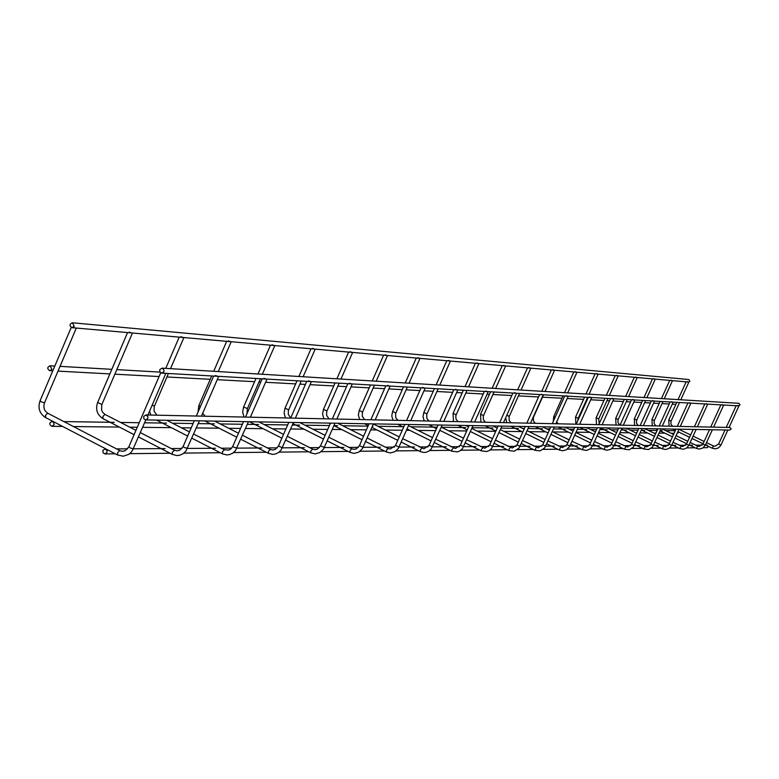 <?xml version="1.0" encoding="UTF-8"?>
<svg xmlns="http://www.w3.org/2000/svg" width="779" height="779" viewBox="0 0 779 779"><rect width="100%" height="100%" fill="white"/><g stroke="black" fill="none" stroke-linecap="round" stroke-linejoin="round"><path stroke-width="1.17" d="M73.284 327.316L76.245 328.222L44.52 402.84L41.141 401.808L40.294 400.815M162.996 372.752L165.761 373.569L147.552 415.889M688.694 382.07L689.892 381.33L688.84 379.519M74.161 326.235L72.447 322.779C69.419 324.035 69.224 325.661 71.853 327.667L74.161 326.235M677.126 433.319L678.821 432.102M53.926 424.906L53.829 422.598L52.047 421.41C49.126 422.89 49.048 424.526 51.813 426.317L53.926 424.906M738.823 403.308L740.05 404.681L738.735 405.878M159.773 369.587L162.071 368.146C164.807 370.103 164.651 371.749 161.594 373.102L159.851 371.865L159.773 369.587M129.236 332.117L132.401 333.169L101.874 404.505L97.823 402.568M215.452 375.527L218.578 376.559L201.43 416.152M180.864 336.694L183.854 337.697L170.513 368.662M263.954 378.312L266.895 379.295L250.39 417.193M228.315 340.91L231.139 341.864L218.276 371.573M308.494 380.863L311.288 381.807L295.377 418.167M272.085 344.785L274.763 345.71L262.348 374.261M349.547 383.219L352.196 384.125L336.84 419.053M312.583 348.379L315.135 349.265L303.119 376.744M387.504 385.391L390.026 386.267L375.186 419.881M350.161 351.719L352.595 352.566L340.968 379.052M422.705 387.416L425.11 388.254L410.747 420.641M385.128 354.815L387.455 355.633L376.189 381.204M455.433 389.286L457.731 390.104L443.826 421.351M417.748 357.707L419.978 358.506L409.043 383.2M485.94 391.039L488.141 391.818L474.664 422.014M448.246 360.414L450.389 361.183L439.775 385.079M514.452 392.674L516.565 393.434L503.487 422.627M476.826 362.946L478.881 363.686L468.568 386.832M541.152 394.203L543.187 394.934L530.48 423.211M503.662 365.332L505.639 366.052L495.61 388.478M566.216 395.644L568.173 396.355L555.826 423.757M528.902 367.571L530.811 368.263L521.054 390.036M589.781 396.988L591.66 397.679L579.654 424.263M552.701 369.674L554.531 370.356L545.027 391.496M611.982 398.264L613.794 398.936L602.109 424.75M575.155 371.671L576.927 372.323L567.677 392.869M632.928 399.471L634.681 400.114L623.297 425.207M596.402 373.55L598.106 374.193L589.09 394.184M652.734 400.601L654.428 401.234L643.327 425.636M616.51 375.342L618.175 375.955L609.363 395.411M671.479 401.682L673.124 402.295L662.296 426.045M635.586 377.026L637.193 377.64L628.604 396.589M689.249 402.694L690.846 403.298L680.281 426.425M653.708 378.633L655.266 379.227L646.872 397.699M706.125 403.668L707.673 404.252L697.351 426.795M670.933 380.162L672.452 380.736L664.244 398.76M722.162 404.583L723.662 405.148L713.583 427.145M687.341 381.622L688.811 382.177L680.788 399.773M737.431 405.46L738.891 406.015L729.037 427.476M51.901 369.256L50.119 365.779C47.149 367.143 47.003 368.769 49.69 370.668L51.901 369.256M729.933 427.496L731.208 428.849L729.884 430.057L145.809 419.92L133.277 448.587M143.725 416.385L145.916 414.954C148.721 416.784 148.633 418.44 145.634 419.92L143.823 418.712L143.725 416.385M708.53 446.435L707.254 447.662L703.31 447.701M102.906 450.389L105.009 448.977C107.833 450.71 107.794 452.356 104.873 453.914L103.023 452.735L102.906 450.389M44.422 402.519L44.52 402.84C43.118 407.349 44.189 410.796 47.714 413.162L45.503 415.343L45.698 417.583M47.967 413.337L119.732 450.554L117.551 452.784L117.678 455.004M119.947 450.7L122.42 451.284L125.137 450.749L128.798 446.961M129.061 446.805L130.015 447.867L133.345 448.879L131.145 452.336L128.866 454.313L123.316 456.212L117.551 454.994M101.796 404.233L101.621 410.221L102.692 412.373L104.97 414.379L102.906 416.463L103.032 418.605M105.184 414.525L135.945 430.349M174.496 450.262L172.286 452.258L172.354 454.381M183.299 446.552L184.272 447.565L187.35 448.276M154.349 405.791L152.061 405.392M224.44 449.853L222.375 451.781L222.395 453.816M232.94 446.309L233.934 447.282L236.835 447.983M200.349 406.745L199.005 405.655M270.332 449.483L268.404 451.343L268.385 453.29M278.561 446.094L282.3 447.721M247.284 408.547L243.73 407.018M312.642 449.142L310.84 450.934L310.782 452.813M320.617 445.89L324.22 447.467M288.561 409.764L285.133 408.274M351.787 448.821L350.083 450.554L350.005 452.365M359.508 445.705L362.995 447.234M326.868 410.903L323.558 409.452M388.098 448.529L386.491 450.213L386.384 451.956M395.586 445.53L398.955 447.019M362.527 411.955L359.323 410.543M421.877 448.266L420.358 449.882L420.232 451.567M429.141 445.374L432.403 446.815M395.8 412.928L392.684 411.555M453.378 448.013L451.937 449.58L451.791 451.207M460.428 445.218L463.593 446.63M426.911 413.844L423.893 412.51M482.824 447.779L481.451 449.298L481.295 450.875M489.679 445.082L492.737 446.455M456.075 414.701L453.144 413.406M510.411 447.555L509.106 449.035L508.93 450.564M517.081 444.945L520.051 446.289M483.457 415.509L480.614 414.243M536.303 447.35L534.871 450.262M542.797 444.828L545.68 446.124M509.232 416.268L506.739 415.353M560.666 447.156L559.273 449.989M566.985 444.712L569.79 445.978M583.617 446.971L582.234 449.726L586.616 450.408L590.122 448.928L592.507 445.841M589.771 444.605L592.527 445.909L600.716 427.817M555.135 417.291L553.83 416.473M605.283 446.805L603.968 449.483M611.291 444.497L613.949 445.705M578.145 418.284L575.593 417.135M625.761 446.64L624.495 449.249M631.623 444.4L634.213 445.578M598.691 418.888L596.198 417.758M645.158 446.484L643.921 449.025M650.884 444.312L653.406 445.461M618.185 419.462L615.751 418.362M663.542 446.338L662.345 448.821M669.142 444.225L671.605 445.345M636.696 420.008L634.32 418.927M681.012 446.201L679.814 448.616L683.68 449.21L686.776 447.925L688.879 445.237M686.474 444.137L688.889 445.276L696.124 429.472M654.302 420.514L651.974 419.462M690.175 442.472L697.585 446.055L696.455 448.422L699.133 449.074L702.794 448.061L705.307 445.13M702.96 444.059L705.316 445.169L712.386 429.755M671.06 421.011L668.752 419.988L669.073 426.181M706.495 442.599L713.398 445.929L712.288 448.246L715.443 448.87L718.491 447.896L720.711 445.559L727.868 430.027M713.398 445.929L714.947 446.309L718.618 443.991L720.955 445.072M71.21 327.472L40.041 400.844M39.992 400.971C37.733 408.04 39.534 413.542 45.406 417.476M45.562 417.563L117.405 454.917M160.698 372.8L128.847 446.844M688.928 379.529L72.447 322.779M688.295 382.031L672.335 380.629M671.917 380.59L655.158 379.11M654.711 379.071L637.086 377.523M636.628 377.474L618.059 375.838M617.572 375.799L597.999 374.076M597.493 374.027L576.83 372.206M576.285 372.158L554.434 370.229M553.859 370.181L530.703 368.136M530.1 368.077L505.542 365.916M504.889 365.857L478.783 363.559M478.102 363.491L450.301 361.047M449.561 360.979L419.9 358.359M419.112 358.291L387.387 355.497M386.54 355.419L352.527 352.42M351.631 352.342L315.076 349.119M314.103 349.031L274.714 345.555M273.672 345.467L231.1 341.708M229.971 341.611L183.815 337.541M182.588 337.434L132.391 333.003M131.047 332.886L76.245 328.047M74.774 327.92L72.019 327.677M675.257 430.738L665.587 430.592M662.15 430.544L660.251 430.514M657.145 430.466L648.235 430.339M644.72 430.281L641.234 430.232M638.05 430.183L629.997 430.066M626.384 430.008L621.155 429.93M617.874 429.881L610.794 429.774M607.075 429.716L599.908 429.609M596.539 429.56L590.54 429.472M586.723 429.414L577.395 429.278M573.928 429.219L569.157 429.151M565.233 429.093L553.499 428.917M549.925 428.859L546.556 428.81M542.505 428.752L528.084 428.538M524.413 428.479L522.602 428.45M518.434 428.392L501.024 428.129M497.226 428.07L492.883 425.947M492.903 428.012L472.123 427.7M465.754 427.603L441.44 427.243M436.844 427.174L410.757 426.775M403.843 426.678L377.932 426.288M373.014 426.21L372.391 426.201M368.039 426.142L342.76 425.762M337.648 425.685L333.948 425.626L362.031 439.746M329.429 425.558L304.959 425.198M299.642 425.12L292.378 425.003M287.675 424.935L264.227 424.584M258.696 424.506L247.284 424.331M242.386 424.263L220.204 423.922M214.449 423.844L198.207 423.601M193.095 423.523L172.49 423.211M166.472 423.124L144.573 422.793M139.227 422.715L120.599 422.432M114.299 422.345L63.936 421.585M674.098 433.29L671.089 433.251M664.925 433.182L659.063 433.124M655.957 433.085L653.873 433.066M647.553 432.988L640.017 432.91M636.823 432.871L635.761 432.861M629.296 432.783L619.899 432.676M610.074 432.569L598.623 432.442M589.81 432.345L576.071 432.189M568.407 432.102L552.915 431.926M545.767 431.848L529.145 431.663M521.803 431.585L503.916 431.381M495.785 431.293L477.099 431.079M466.718 430.962L448.538 430.758M440.554 430.67L439.677 430.66M435.617 430.612L418.07 430.417M409.832 430.329L406.472 430.29M402.266 430.242L385.469 430.057M376.978 429.959L370.765 429.891M366.403 429.842L350.531 429.657M341.767 429.56L332.263 429.453M327.735 429.404L312.983 429.239M303.927 429.141L290.635 428.986M285.922 428.937L272.514 428.791M263.146 428.684L245.482 428.479M240.575 428.431L228.792 428.294M219.084 428.187L196.327 427.934M191.206 427.875L181.38 427.768M171.312 427.652L142.625 427.33M137.26 427.272L129.811 427.184M119.353 427.067L73.508 426.561M62.632 426.434L51.969 426.317M738.92 403.318L162.071 368.146M738.336 405.859L723.506 405.012M723.097 404.992L707.507 404.106M707.079 404.077L690.691 403.152M690.233 403.123L672.968 402.139M672.481 402.11L654.272 401.078M653.766 401.049L634.534 399.958M633.989 399.929L613.648 398.77M613.073 398.741L591.514 397.514M590.91 397.485L568.027 396.18M567.385 396.151L543.041 394.768M542.359 394.729L516.428 393.249M515.698 393.21L488.005 391.642M487.226 391.594L457.604 389.909M456.767 389.86L424.983 388.059M424.088 388.01L389.909 386.072M388.945 386.014L352.089 383.92M351.047 383.862L311.191 381.593M310.061 381.535L266.817 379.081M265.59 379.013L218.5 376.335M217.166 376.257L165.703 373.336M164.242 373.258L161.779 373.112M127.552 332.575L97.599 402.597M183.065 446.679L179.54 450.311L176.911 450.827L174.311 450.126L140.347 432.618M97.56 402.704C95.379 409.481 97.122 414.749 102.789 418.518M199.395 420.845L185.908 451.08L183.094 453.729L179.628 455.248L176.823 455.549L172.237 454.371M102.916 418.586L134.085 434.672M138.487 436.941L172.12 454.303M213.631 376.062L196.327 416.035M194.283 420.757L183.104 446.581M168.439 373.492L154.174 406.735L154.086 411.195L156.91 415.188M179.199 337.132L165.761 368.37M232.746 446.425L231.129 448.723L228.841 450.106L224.274 449.736L193.669 434.059M189.463 431.907L166.774 420.28M149.519 411.293L150.873 415.061M248.433 421.702L235.453 450.651L232.746 453.183L229.406 454.644L226.708 454.926L222.297 453.806M156.598 420.105L187.671 436.045M191.877 438.197L222.19 453.748M262.172 378.818L245.512 417.096M243.535 421.614L232.775 446.348M202.706 413.201L205.159 416.229M226.679 341.319L213.709 371.301M211.703 375.945L198.84 405.674M278.376 446.192L275.084 449.541L272.621 450.019L270.186 449.376L242.512 435.286M238.481 433.231L214.683 421.118M198.801 405.752L198.002 412.179M293.488 422.481L280.966 450.252L278.356 452.687L275.143 454.089L272.543 454.361L268.297 453.281M204.877 420.942L236.758 437.204M240.789 439.259L268.2 453.232M306.751 381.35L290.684 418.06M288.785 422.403L278.405 446.124M260.41 378.711L247.342 408.741L247.04 413.561M270.479 345.185L257.956 373.998M256.009 378.467L243.584 407.037M320.451 445.978L317.267 449.21L314.882 449.668L312.515 449.055L287.422 436.337M283.546 434.37L258.891 421.887M243.554 407.105L242.659 412.159L244.07 417.067M335.009 423.201L323.48 449.113L319.965 452.502L315.378 453.836M249.416 421.721L281.881 438.188M285.757 440.145L310.626 452.765M310.704 452.803L314.804 453.836M347.833 383.677L332.331 418.956M330.5 423.124L320.481 445.919M301.249 381.038L288.386 410.543L288.279 414.418L290.723 417.963M311.006 348.758L298.893 376.491M297.013 380.795L284.987 408.303M359.362 445.783L356.276 448.899L353.958 449.337L351.68 448.743L328.845 437.233M325.116 435.364L299.788 422.588M284.968 408.352L284.101 413.221L285.474 417.953M373.423 423.873L362.274 448.801L358.876 452.073L354.445 453.349M292.982 423.62L323.509 439.025M327.229 440.904L349.868 452.326M349.937 452.356L353.89 453.359M385.829 385.839L370.843 419.784M369.071 423.795L359.392 445.724M339.157 383.19L326.693 411.653L326.625 415.46L329.118 418.888M348.622 352.079L336.888 378.808M335.067 382.956L323.431 409.472M395.459 445.598L390.221 449.035L388 448.461L367.172 438.012M363.589 436.211L337.755 423.25M323.412 409.52L322.564 414.214L323.898 418.781M409.043 424.487L398.254 448.519L394.972 451.664L390.688 452.901M328.894 423.094L330.218 423.766M365.614 441.547L386.267 451.917M386.326 451.947L390.152 452.901M421.059 387.835L406.56 420.553M404.846 424.419L395.479 445.549M374.426 385.186L362.352 412.666L362.284 416.346L364.708 419.647M383.619 355.166L372.245 380.96M370.483 384.962L359.207 410.562M429.025 445.432L423.942 448.753L402.743 438.684M399.286 436.961L373.365 424M359.187 410.601L358.369 415.139L359.655 419.54M442.17 425.061L431.225 448.957L428.947 451.051L426.142 452.248L423.873 452.482L420.173 451.557M364.504 423.718L368.272 425.607M371.865 427.398L397.777 440.359M401.234 442.092L420.115 451.538M453.816 389.695L439.775 421.264M438.119 424.993L429.044 445.393M407.339 387.056L395.625 413.61L395.751 417.729L397.923 420.368M416.268 358.038L405.236 382.976M403.532 386.842L392.587 411.575M469.143 425.529L460.35 445.237L455.394 448.49L435.851 439.268M432.511 437.603L408.517 425.665M392.567 411.614L391.769 415.996L393.025 420.261M473.057 425.597L462.444 448.685L460.243 450.71L457.526 451.869L451.732 451.207M397.718 424.292L403.6 427.223M407.066 428.947L431.05 440.895M434.38 442.56L451.693 451.177M484.363 391.428L470.75 421.926M438.119 388.809L426.746 414.496L426.873 418.479L428.976 421.03M446.795 360.735L436.084 384.855M434.429 388.594L423.805 412.529M498.141 426.035L489.601 445.101L484.781 448.237L466.728 439.775M463.495 438.178L441.245 427.145M437.905 425.48L436.873 424.974M423.786 412.558L423.016 416.804L424.224 420.933M501.929 426.103L491.627 448.431L489.494 450.389L486.856 451.508L481.247 450.866M428.791 424.828L436.493 428.654M439.833 430.31L462.083 441.352M465.306 442.959L481.198 450.846M512.903 393.054L499.699 422.549M466.962 390.445L455.754 415.869L456.036 419.19L458.081 421.653M475.394 363.257L464.995 386.618M463.378 390.24L453.057 413.415M525.299 426.512L517.003 444.965L512.319 448.013L495.6 440.223M492.474 438.674L471.782 428.45M468.549 426.853L465.754 425.47M453.047 413.445L453.475 421.556M528.97 426.571L518.97 448.198L514.335 451.177L508.882 450.554M457.906 425.334L467.176 429.93M470.409 431.527L491.101 441.761M494.227 443.3L508.843 450.535M539.643 394.573L526.808 423.133M494.042 391.983L483.292 416.113L483.418 419.852L485.414 422.247M502.26 365.624L492.143 388.273M490.575 391.788L480.536 414.253M550.792 426.95L542.729 444.838L538.172 447.798L522.66 440.612M519.632 439.122L500.352 429.628M480.526 414.282L480.935 422.15M554.356 427.009L544.628 447.974L540.129 450.866L534.832 450.262M485.249 425.811L495.892 431.06M499.018 432.598L518.288 442.102M521.317 443.602L534.803 450.243M564.726 395.995L552.262 423.679M519.525 393.424L509.067 416.843L509.184 420.475L511.131 422.793M527.529 367.854L517.684 389.831M574.766 427.369L566.927 444.721L562.487 447.594L548.065 440.963M545.125 439.512L527.13 430.67M524.092 429.18L518.395 426.386M505.688 417.71L506.778 422.705M578.222 427.428L569.507 446.649L566.236 449.882L562.428 450.768L559.234 449.98L546.77 443.855M510.975 426.259L522.797 432.072M525.835 433.562L543.83 442.404M588.32 397.339L576.197 424.195M543.547 394.797L533.362 417.534L533.479 421.059L535.377 423.318M551.347 369.957L541.765 391.292M597.347 427.759L589.722 444.614L585.399 447.399L571.971 441.265M569.118 439.862L552.282 431.615M549.331 430.174L542.457 426.804M530.781 422.539L531.142 423.221M535.222 426.678L548.075 432.978M551.016 434.419L567.852 442.676M570.705 444.069L582.205 449.707M610.551 398.595L598.749 424.672M556.605 422.014L558.27 423.805M573.831 371.943L564.493 392.684M563.042 395.898L553.772 416.483M618.672 428.129L611.233 444.507L607.016 447.214L594.504 441.527M591.728 440.174L575.944 432.462M573.091 431.069L565.164 427.204M553.762 416.502L553.265 421.458M621.944 428.187L613.677 446.338L610.57 449.376L606.968 450.213L603.939 449.473L593.267 444.264M558.124 427.077L571.864 433.796M574.717 435.188L590.492 442.9M631.526 399.793L620.026 425.13M587.678 397.3L578.174 418.352L577.765 420.718M595.098 373.813L585.983 393.989M584.571 397.124L575.535 417.145L575.895 424.185M638.819 428.479L631.574 444.41L627.465 447.049L615.78 441.771M613.073 440.447L598.262 433.231M595.487 431.878L586.645 427.574M642.013 428.538L633.269 447.204L629.218 449.775L624.466 449.24M579.78 427.457L594.289 434.526M597.065 435.88L611.875 443.105M614.573 444.419L624.437 449.23M651.361 400.912L640.143 425.568M607.99 398.449L598.71 418.946L599.226 423.63M615.235 375.595L606.344 395.235M604.971 398.283L596.149 417.768L596.5 424.623M657.904 428.81L650.835 444.322L646.823 446.883L635.898 441.975M633.269 440.7L619.334 433.932M616.637 432.618L606.987 427.924M661.011 428.869L652.481 447.039L648.537 449.541L643.892 449.025M600.638 427.983L615.468 435.188M618.166 436.503L632.09 443.28M634.719 444.556L643.873 449.016M670.125 401.983L659.2 425.977M627.261 399.549L618.029 419.939L617.99 422.666L619.87 425.13M634.33 377.279L625.654 396.404M624.31 399.384L615.702 418.372L616.043 425.052M675.997 429.122L669.093 444.234L665.178 446.727L654.944 442.16M652.383 440.924L639.267 434.555M636.638 433.28L626.287 428.265M679.025 429.18L671.352 445.919L668.966 448.431L665.704 449.483L662.316 448.811L653.795 444.673M621.564 429.034L635.498 435.792M638.128 437.068L651.234 443.436M687.925 402.996L677.253 426.356M645.557 400.581L636.424 420.903L636.657 423.552L638.342 425.529M652.471 378.876L643.999 397.524M642.685 400.425L634.272 418.936L634.612 425.441M693.174 429.424L686.435 444.147L682.599 446.581L673.017 442.326M670.515 441.118L658.148 435.13M655.587 433.893L644.613 428.577M638.225 428.469L638.722 428.713M641.351 429.989L654.467 436.337M657.038 437.584L669.395 443.572M671.897 444.78L679.804 448.607M704.82 403.95L694.401 426.726M662.958 401.575L654.156 420.972L654.117 423.562L655.908 425.899M669.726 380.395L661.439 398.585M660.154 401.419L651.935 419.472L652.266 425.821M687.74 441.294L676.065 435.656M673.562 434.448L662.033 428.878M697.585 446.055L699.172 446.445L702.921 444.069L709.503 429.706M655.791 428.771L657.534 429.618M660.095 430.855L672.472 436.834M674.974 438.041L686.65 443.689M689.084 444.867L696.436 448.422M720.887 404.866L710.711 427.077M679.531 402.519L670.923 421.449L671.021 424.38L672.637 426.259M686.143 381.846L678.051 399.598M676.795 402.363L668.752 419.988M704.119 441.459L693.076 436.133M690.642 434.955L678.957 429.326M672.53 429.063L675.393 430.446M677.896 431.654L689.571 437.292M692.015 438.46L703.048 443.787M705.423 444.936L712.279 448.237M736.174 405.732L726.223 427.408M725.054 429.979L718.618 443.991M159.987 372.109L116.801 369.616M111.825 369.334L60.032 366.354M54.822 366.052L50.119 365.779M675.88 404.35L672.267 404.155M669.21 403.989L662.033 403.61M659.229 403.454L653.552 403.152M650.416 402.977L644.613 402.665M641.73 402.509L633.785 402.091M630.562 401.915L626.287 401.682M623.336 401.526L612.878 400.961M609.558 400.786L606.997 400.649M603.968 400.484L590.716 399.773M587.308 399.588L586.655 399.549M583.549 399.384L567.2 398.507M561.99 398.225L542.476 397.173M538.562 396.969L518.434 395.878M511.803 395.528L492.912 394.505M489.436 394.32L487.079 394.193M483.223 393.989L465.803 393.054M462.22 392.859L456.64 392.558M452.638 392.343L436.922 391.496M433.221 391.301L423.98 390.805M419.842 390.581L406.112 389.841M402.295 389.636L388.857 388.916M384.573 388.682L373.16 388.069M369.207 387.854L350.988 386.881M346.538 386.637L337.843 386.17M333.753 385.946L310.032 384.67M305.397 384.427L299.896 384.125M295.65 383.901L265.6 382.285M260.77 382.022L259.008 381.934M254.606 381.691L217.224 379.685M210.242 379.305L166.94 376.978M159.082 376.559L114.854 374.173M109.878 373.91L58.006 371.116M52.787 370.843L49.856 370.677M730.03 427.496L145.916 414.954M707.322 445.101L705.346 445.111M702.22 445.13L695.774 445.179M692.482 445.198L688.918 445.218M685.715 445.237L679.122 445.286M675.744 445.306L671.644 445.335M668.363 445.354L661.614 445.393M658.148 445.422L653.445 445.452M650.085 445.471L643.172 445.51M639.608 445.539L634.262 445.569M630.805 445.598L623.726 445.637M620.055 445.666L613.988 445.705M610.444 445.724L603.189 445.773M599.411 445.792L592.556 445.841M588.914 445.861L581.465 445.909M577.58 445.939L569.839 445.987M566.09 446.007L558.455 446.055M554.444 446.085L545.738 446.143M541.872 446.163L534.034 446.211M529.895 446.24L520.109 446.309M516.126 446.328L508.064 446.386M503.789 446.406L492.795 446.484M488.696 446.503L480.4 446.562M475.988 446.591L463.651 446.669M459.415 446.698L450.875 446.747M446.309 446.776L432.462 446.864M428.09 446.893L419.297 446.951M414.555 446.98L399.023 447.088M394.495 447.117L385.43 447.175M380.503 447.204L363.063 447.312M358.369 447.341L349.011 447.409M343.899 447.438L324.298 447.565M319.429 447.594L309.769 447.652M304.443 447.691L282.387 447.837M277.324 447.867L267.333 447.925M261.783 447.964L236.923 448.129M231.655 448.159L221.324 448.227M215.51 448.266L187.447 448.441M181.945 448.48L171.244 448.548M165.158 448.587L133.394 448.792M127.639 448.831L116.538 448.899M695.141 447.789L686.835 447.876M678.47 447.964L669.512 448.052M660.943 448.149L651.254 448.246M642.48 448.334L632.012 448.441M623.015 448.538L611.69 448.655M602.459 448.753L590.19 448.879M580.715 448.977L567.414 449.113M557.676 449.22L543.236 449.366M533.226 449.473L517.529 449.629M507.236 449.736L490.147 449.921M479.552 450.028L460.925 450.223M449.989 450.33L429.648 450.544M418.372 450.661L396.112 450.895M384.466 451.012L360.054 451.265M348.018 451.392L321.182 451.674M308.727 451.801L279.155 452.102M266.252 452.239L233.573 452.58M220.184 452.716L183.961 453.096M170.046 453.242L129.752 453.66M115.282 453.806L105.038 453.914"/></g></svg>
